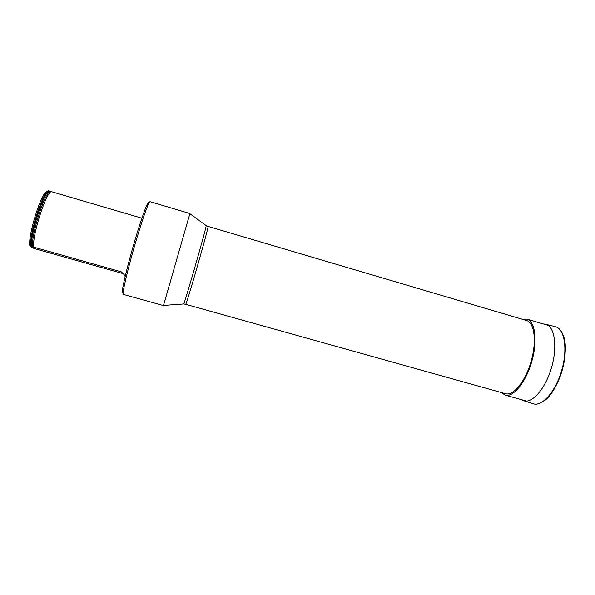 <?xml version="1.0" encoding="UTF-8"?>
<svg xmlns="http://www.w3.org/2000/svg" width="595" height="595" viewBox="0 0 595 595"><rect width="100%" height="100%" fill="white"/><g stroke="black" fill="none" stroke-linecap="round" stroke-linejoin="round"><path stroke-width="0.89" d="M122.458 292.904C121.142 292.286 126.653 268.442 134.239 242.626C141.811 216.781 148.609 198.626 148.75 203.178M185.655 304.305L505.505 393.689C513.284 396.158 525.415 381.425 531.104 361.433C536.898 341.478 534.436 322.55 526.538 320.512L208.042 226.412C209.775 223.928 186.361 305.51 185.685 304.29L183.662 303.978C184.748 303.145 206.658 226.918 206.182 225.639L206.093 225.572M163.506 305.436L189.879 213.694M163.446 305.577L123.306 294.399C122.072 293.774 127.047 271.93 134.336 246.68C141.61 221.414 148.832 200.946 150.022 201.705L189.894 213.546M31.126 246.404L31.58 246.575C29.943 234.251 44.729 189.106 49.526 191.426L49.266 191.062C44.469 188.734 29.698 233.515 31.126 246.404L29.958 246.27L34.309 248.584L122.496 273.44L124.005 274.265M51.981 191.843L51.891 191.813C47.422 188.414 32.256 233.984 33.617 247.111L121.38 271.87C124.243 274.533 125.344 275.901 124.69 275.976L125.233 276.132M49.266 191.062L50.225 191.835M49.452 191.099L48.961 190.95C44.38 187.522 29.162 233.106 30.628 246.263M31.58 246.575L33.617 247.111M47.154 191.746C42.096 189.827 27.325 236.431 29.958 246.27M501.325 392.522L505.162 395.11C513.225 397.676 525.831 382.384 531.744 361.619C537.761 340.883 535.195 321.233 526.999 319.128L522.373 319.284M183.55 303.986L163.461 305.443M122.496 273.44L121.38 271.87M32.621 246.888C30.843 234.556 46.276 187.975 50.709 191.917L51.118 191.895M49.526 191.426L50.263 191.858L49.526 191.426M533.046 403.693C541.904 407.032 555.663 391.666 561.747 370.246C567.965 348.856 564.462 328.529 555.187 326.662C564.9 328.738 568.314 349.094 562.156 370.358C556.08 391.651 542.38 407.084 533.046 403.693L523.816 400.74M542.685 401.699C558.571 393.615 571.46 348.752 562.297 333.468M521.607 399.699L523.578 400.666C532.131 403.908 545.563 388.587 551.602 367.331C557.775 346.104 554.525 325.993 545.556 324.193L543.622 323.985M208.042 226.412L206.182 225.639L189.842 213.672M51.891 191.813L141.885 218.209M548.233 325.406L526.999 319.128M526.486 401.06L505.162 395.11M545.801 324.26L555.187 326.662M545.556 324.193L543.376 323.97"/></g></svg>
